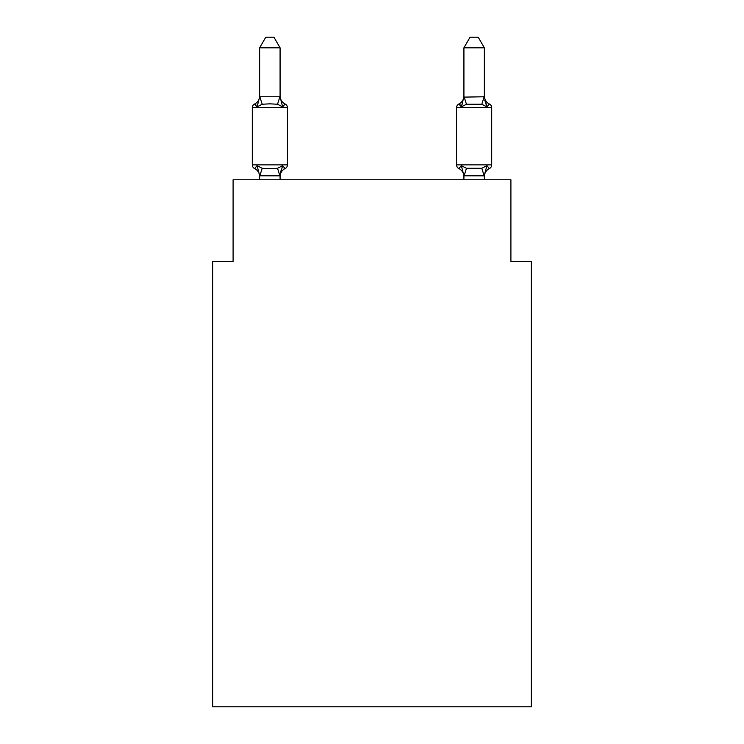 <?xml version="1.0" encoding="UTF-8"?>
<svg xmlns="http://www.w3.org/2000/svg" width="744" height="744" viewBox="0 0 744 744"><rect width="100%" height="100%" fill="white"/><g stroke="black" fill="none" stroke-linecap="round" stroke-linejoin="round"><path stroke-width="1.12" d="M531.328 706.8L531.328 261.488L510.905 261.488L510.905 179.778L233.095 179.778L233.095 261.488L212.672 261.488L212.672 706.8L531.328 706.8M280.079 176.626A8.984 8.984 0 0 1 285.138 168.544L282.627 165.67L285.138 168.544L282.627 165.67L285.138 168.544L282.627 165.67L285.138 168.544L282.627 165.67L285.138 168.544L282.627 165.67L285.138 168.544L282.627 165.67L285.138 168.544L282.627 165.67L285.138 168.544L282.627 165.67L285.138 168.544L282.627 165.67L285.138 168.544L282.627 165.67L279.911 175.835L259.647 175.789L257.099 165.67L254.597 168.544A4.083 4.083 0 0 1 252.3 164.87A4.083 4.083 0 0 0 254.597 168.544L257.099 165.67L254.597 168.544A4.083 4.083 0 0 1 252.3 164.87A4.083 4.083 0 0 0 254.597 168.544L257.099 165.67L254.597 168.544A4.083 4.083 0 0 1 252.3 164.87A4.083 4.083 0 0 0 254.597 168.544L257.099 165.67L254.597 168.544A4.083 4.083 0 0 1 252.3 164.87A4.083 4.083 0 0 0 254.597 168.544L257.099 165.67L254.597 168.544A4.083 4.083 0 0 1 252.3 164.87A4.083 4.083 0 0 0 254.597 168.544L257.099 165.67L254.597 168.544A4.083 4.083 0 0 1 252.3 164.87A4.083 4.083 0 0 0 254.597 168.544L257.099 165.67L254.597 168.544A4.083 4.083 0 0 1 252.3 164.87A4.083 4.083 0 0 0 254.597 168.544L257.099 165.67L254.597 168.544A4.083 4.083 0 0 1 252.3 164.87A4.083 4.083 0 0 0 254.597 168.544L257.099 165.67L254.597 168.544A4.083 4.083 0 0 1 252.3 164.87A4.083 4.083 0 0 0 254.597 168.544L257.099 165.67L254.597 168.544A4.083 4.083 0 0 1 252.3 164.87A4.083 4.083 0 0 0 254.597 168.544L257.099 165.67L254.597 168.544A4.083 4.083 0 0 1 252.3 164.87A4.083 4.083 0 0 0 254.597 168.544L257.099 165.67L254.597 168.544A4.083 4.083 0 0 1 252.3 164.87A4.083 4.083 0 0 0 254.597 168.544L257.099 165.67L254.597 168.544A4.083 4.083 0 0 1 252.3 164.87A4.083 4.083 0 0 0 254.597 168.544L257.099 165.67L254.597 168.544A4.083 4.083 0 0 1 252.3 164.87A4.083 4.083 0 0 0 254.597 168.544L257.099 165.67L254.597 168.544A4.083 4.083 0 0 1 252.3 164.87A4.083 4.083 0 0 0 254.597 168.544L257.099 165.67L254.597 168.544A4.083 4.083 0 0 1 252.3 164.87A4.083 4.083 0 0 0 254.597 168.544L257.099 165.67L254.597 168.544A4.083 4.083 0 0 1 252.3 164.87A4.083 4.083 0 0 0 254.597 168.544L257.099 165.67L254.597 168.544A4.083 4.083 0 0 1 252.3 164.87A4.083 4.083 0 0 0 254.597 168.544L257.099 165.67L254.597 168.544A4.083 4.083 0 0 1 252.3 164.87A4.083 4.083 0 0 0 254.597 168.544L257.099 165.67L262.204 168.293L269.867 168.702L277.531 168.293L282.627 165.67L285.138 168.544A4.083 4.083 0 0 0 287.435 164.87A4.083 4.083 0 0 1 285.138 168.544L283.966 167.986L285.138 168.544A4.083 4.083 0 0 0 287.435 164.87A4.083 4.083 0 0 1 285.138 168.544L283.966 167.986L285.138 168.544A4.083 4.083 0 0 0 287.435 164.87A4.083 4.083 0 0 1 285.138 168.544L283.966 167.986L285.138 168.544A4.083 4.083 0 0 0 287.435 164.87A4.083 4.083 0 0 1 285.138 168.544L283.966 167.986L285.138 168.544A4.083 4.083 0 0 0 287.435 164.87A4.083 4.083 0 0 1 285.138 168.544L283.966 167.986L285.138 168.544A4.083 4.083 0 0 0 287.435 164.87A4.083 4.083 0 0 1 285.138 168.544L283.966 167.986L285.138 168.544A4.083 4.083 0 0 0 287.435 164.87A4.083 4.083 0 0 1 285.138 168.544L283.966 167.986L285.138 168.544A4.083 4.083 0 0 0 287.435 164.87A4.083 4.083 0 0 1 285.138 168.544L283.966 167.986L285.138 168.544A4.083 4.083 0 0 0 287.435 164.87A4.083 4.083 0 0 1 285.138 168.544L283.966 167.986L285.138 168.544A4.083 4.083 0 0 0 287.435 164.87L287.435 107.675A4.083 4.083 0 0 0 285.138 104.002A4.083 4.083 0 0 1 287.435 107.675A4.083 4.083 0 0 0 285.138 104.002A4.083 4.083 0 0 1 287.435 107.675A4.083 4.083 0 0 0 285.138 104.002A4.083 4.083 0 0 1 287.435 107.675A4.083 4.083 0 0 0 285.138 104.002A4.083 4.083 0 0 1 287.435 107.675A4.083 4.083 0 0 0 285.138 104.002A4.083 4.083 0 0 1 287.435 107.675A4.083 4.083 0 0 0 285.138 104.002A4.083 4.083 0 0 1 287.435 107.675A4.083 4.083 0 0 0 285.138 104.002A4.083 4.083 0 0 1 287.435 107.675A4.083 4.083 0 0 0 285.138 104.002A4.083 4.083 0 0 1 287.435 107.675A4.083 4.083 0 0 0 285.138 104.002A4.083 4.083 0 0 1 287.435 107.675A4.083 4.083 0 0 0 285.138 104.002A4.083 4.083 0 0 1 287.435 107.675A4.083 4.083 0 0 0 285.138 104.002L282.627 106.876L285.138 104.002A4.083 4.083 0 0 1 287.435 107.675A4.083 4.083 0 0 0 285.138 104.002A4.083 4.083 0 0 1 287.435 107.675A4.083 4.083 0 0 0 285.138 104.002A4.083 4.083 0 0 1 287.435 107.675A4.083 4.083 0 0 0 285.138 104.002A4.083 4.083 0 0 1 287.435 107.675A4.083 4.083 0 0 0 285.138 104.002A4.083 4.083 0 0 1 287.435 107.675A4.083 4.083 0 0 0 285.138 104.002A4.083 4.083 0 0 1 287.435 107.675A4.083 4.083 0 0 0 285.138 104.002A4.083 4.083 0 0 1 287.435 107.675A4.083 4.083 0 0 0 285.138 104.002A4.083 4.083 0 0 1 287.435 107.675A4.083 4.083 0 0 0 285.138 104.002A4.083 4.083 0 0 1 287.435 107.675L252.3 107.675A4.083 4.083 0 0 1 254.597 104.002L255.759 104.56L254.597 104.002L255.759 104.56L254.597 104.002L255.759 104.56L254.597 104.002L255.759 104.56L254.597 104.002L255.759 104.56L254.597 104.002L255.759 104.56L254.597 104.002L255.759 104.56L254.597 104.002L255.759 104.56L254.597 104.002L255.759 104.56L254.597 104.002L257.099 106.876L254.597 104.002A8.984 8.984 0 0 0 259.647 95.92M280.079 47.821L259.647 47.821L265.785 37.2L273.941 37.2L280.079 47.821L280.079 95.92A8.984 8.984 0 0 0 285.138 104.002L282.627 106.876L285.138 104.002L282.627 106.876L285.138 104.002L282.627 106.876L285.138 104.002L282.627 106.876L285.138 104.002L282.627 106.876L285.138 104.002L282.627 106.876L285.138 104.002L282.627 106.876L285.138 104.002L282.627 106.876L285.138 104.002L282.627 106.876L285.138 104.002L282.627 106.876L277.531 104.244L269.867 103.835L262.204 104.244L257.099 106.876L254.597 104.002L257.099 106.876L254.597 104.002L257.099 106.876L254.597 104.002L257.099 106.876L254.597 104.002L257.099 106.876L254.597 104.002L257.099 106.876L254.597 104.002L257.099 106.876L254.597 104.002L257.099 106.876L254.597 104.002L257.099 106.876L254.597 104.002L257.099 106.876L259.647 96.757L280.079 96.757L282.627 106.876M280.079 175.417L281.037 170.608M484.353 176.626A8.984 8.984 0 0 1 489.403 168.544L486.901 165.67L489.403 168.544A4.083 4.083 0 0 0 491.7 164.87L491.7 107.675L456.565 107.675A4.083 4.083 0 0 1 458.862 104.002A4.083 4.083 0 0 0 456.565 107.675A4.083 4.083 0 0 1 458.862 104.002L460.034 104.56L458.862 104.002A4.083 4.083 0 0 0 456.565 107.675A4.083 4.083 0 0 1 458.862 104.002A4.083 4.083 0 0 0 456.565 107.675A4.083 4.083 0 0 1 458.862 104.002L460.034 104.56L458.862 104.002A4.083 4.083 0 0 0 456.565 107.675A4.083 4.083 0 0 1 458.862 104.002A4.083 4.083 0 0 0 456.565 107.675A4.083 4.083 0 0 1 458.862 104.002L460.034 104.56L458.862 104.002A4.083 4.083 0 0 0 456.565 107.675A4.083 4.083 0 0 1 458.862 104.002A4.083 4.083 0 0 0 456.565 107.675A4.083 4.083 0 0 1 458.862 104.002L460.034 104.56L458.862 104.002A4.083 4.083 0 0 0 456.565 107.675A4.083 4.083 0 0 1 458.862 104.002A4.083 4.083 0 0 0 456.565 107.675A4.083 4.083 0 0 1 458.862 104.002L460.034 104.56L458.862 104.002A4.083 4.083 0 0 0 456.565 107.675A4.083 4.083 0 0 1 458.862 104.002A4.083 4.083 0 0 0 456.565 107.675A4.083 4.083 0 0 1 458.862 104.002L460.034 104.56L458.862 104.002A4.083 4.083 0 0 0 456.565 107.675A4.083 4.083 0 0 1 458.862 104.002A4.083 4.083 0 0 0 456.565 107.675A4.083 4.083 0 0 1 458.862 104.002L460.034 104.56L458.862 104.002A4.083 4.083 0 0 0 456.565 107.675A4.083 4.083 0 0 1 458.862 104.002A4.083 4.083 0 0 0 456.565 107.675A4.083 4.083 0 0 1 458.862 104.002L460.034 104.56L458.862 104.002A4.083 4.083 0 0 0 456.565 107.675A4.083 4.083 0 0 1 458.862 104.002A4.083 4.083 0 0 0 456.565 107.675A4.083 4.083 0 0 1 458.862 104.002L460.034 104.56L458.862 104.002A4.083 4.083 0 0 0 456.565 107.675L456.565 164.87A4.083 4.083 0 0 0 458.862 168.544A4.083 4.083 0 0 1 456.565 164.87A4.083 4.083 0 0 0 458.862 168.544L461.373 165.67L458.862 168.544A8.984 8.984 0 0 1 463.921 176.626A8.984 8.984 0 0 0 458.862 168.544A4.083 4.083 0 0 1 456.565 164.87A4.083 4.083 0 0 0 458.862 168.544L461.373 165.67L458.862 168.544A4.083 4.083 0 0 1 456.565 164.87A4.083 4.083 0 0 0 458.862 168.544L461.373 165.67L458.862 168.544A8.984 8.984 0 0 1 463.921 176.626A8.984 8.984 0 0 0 458.862 168.544A4.083 4.083 0 0 1 456.565 164.87A4.083 4.083 0 0 0 458.862 168.544L461.373 165.67L458.862 168.544A4.083 4.083 0 0 1 456.565 164.87A4.083 4.083 0 0 0 458.862 168.544L461.373 165.67L458.862 168.544A8.984 8.984 0 0 1 463.921 176.626A8.984 8.984 0 0 0 458.862 168.544A4.083 4.083 0 0 1 456.565 164.87A4.083 4.083 0 0 0 458.862 168.544L461.373 165.67L458.862 168.544A4.083 4.083 0 0 1 456.565 164.87A4.083 4.083 0 0 0 458.862 168.544L461.373 165.67L458.862 168.544A8.984 8.984 0 0 1 463.921 176.626A8.984 8.984 0 0 0 458.862 168.544A4.083 4.083 0 0 1 456.565 164.87A4.083 4.083 0 0 0 458.862 168.544L461.373 165.67L458.862 168.544A4.083 4.083 0 0 1 456.565 164.87A4.083 4.083 0 0 0 458.862 168.544L461.373 165.67L458.862 168.544A8.984 8.984 0 0 1 463.921 176.626A8.984 8.984 0 0 0 458.862 168.544A4.083 4.083 0 0 1 456.565 164.87A4.083 4.083 0 0 0 458.862 168.544L461.373 165.67L458.862 168.544A4.083 4.083 0 0 1 456.565 164.87A4.083 4.083 0 0 0 458.862 168.544L461.373 165.67L458.862 168.544A8.984 8.984 0 0 1 463.921 176.626A8.984 8.984 0 0 0 458.862 168.544A4.083 4.083 0 0 1 456.565 164.87A4.083 4.083 0 0 0 458.862 168.544L461.373 165.67L458.862 168.544A4.083 4.083 0 0 1 456.565 164.87A4.083 4.083 0 0 0 458.862 168.544L461.373 165.67L458.862 168.544A8.984 8.984 0 0 1 463.921 176.626A8.984 8.984 0 0 0 458.862 168.544A4.083 4.083 0 0 1 456.565 164.87A4.083 4.083 0 0 0 458.862 168.544L461.373 165.67L458.862 168.544A4.083 4.083 0 0 1 456.565 164.87A4.083 4.083 0 0 0 458.862 168.544L461.373 165.67L458.862 168.544A8.984 8.984 0 0 1 463.921 176.626A8.984 8.984 0 0 0 458.862 168.544A4.083 4.083 0 0 1 456.565 164.87A4.083 4.083 0 0 0 458.862 168.544L461.373 165.67L458.862 168.544A4.083 4.083 0 0 1 456.565 164.87A4.083 4.083 0 0 0 458.862 168.544L461.373 165.67L458.862 168.544A8.984 8.984 0 0 1 463.921 176.626A8.984 8.984 0 0 0 458.862 168.544A4.083 4.083 0 0 1 456.565 164.87A4.083 4.083 0 0 0 458.862 168.544L461.373 165.67L458.862 168.544A4.083 4.083 0 0 1 456.565 164.87L491.7 164.87M484.353 95.92A8.984 8.984 0 0 0 489.403 104.002L486.901 106.876L489.403 104.002L486.901 106.876L484.772 100.198L486.901 106.876L489.403 104.002L486.901 106.876L489.403 104.002L486.901 106.876L484.772 100.198L486.901 106.876L489.403 104.002L486.901 106.876L489.403 104.002L486.901 106.876L484.772 100.198L486.901 106.876L489.403 104.002L486.901 106.876L489.403 104.002L486.901 106.876L484.772 100.198L486.901 106.876L489.403 104.002L486.901 106.876L489.403 104.002L486.901 106.876L484.772 100.198L486.901 106.876L489.403 104.002L486.901 106.876L489.403 104.002L486.901 106.876L484.772 100.198L486.901 106.876L489.403 104.002L486.901 106.876L489.403 104.002L486.901 106.876L484.772 100.198L486.901 106.876L489.403 104.002L486.901 106.876L489.403 104.002L486.901 106.876L484.772 100.198L486.901 106.876L489.403 104.002L486.901 106.876L489.403 104.002L486.901 106.876L484.772 100.198L486.901 106.876L489.403 104.002A4.083 4.083 0 0 1 491.7 107.675M484.353 96.757L484.353 47.821L463.921 47.821L463.921 97.12L484.353 96.757L486.901 106.876L481.796 104.244L466.469 104.244L461.373 106.876L458.862 104.002A4.083 4.083 0 0 0 456.565 107.675A4.083 4.083 0 0 1 458.862 104.002L461.373 106.876L458.862 104.002L461.373 106.876L458.862 104.002L461.373 106.876L458.862 104.002L461.373 106.876L458.862 104.002L461.373 106.876L458.862 104.002L461.373 106.876L458.862 104.002L461.373 106.876L458.862 104.002L461.373 106.876L458.862 104.002L461.373 106.876L458.862 104.002L461.373 106.876L462.322 103.639M463.921 179.778L463.921 176.626A8.984 8.984 0 0 0 458.862 168.544L461.373 165.67L466.469 168.293L481.796 168.293L486.901 165.67L484.186 175.835L463.921 175.789L461.373 165.67L458.862 168.544M259.647 96.757L259.647 47.821M259.647 179.778L259.647 176.626A8.984 8.984 0 0 0 254.597 168.544M484.353 175.789L484.353 179.778M252.3 107.675L252.3 164.87L287.435 164.87M280.079 179.778L280.079 175.789M461.373 106.876L463.921 96.757M486.901 106.876L484.772 100.198M463.921 95.92A8.984 8.984 0 0 1 458.862 104.002M463.921 47.821L470.059 37.2L478.215 37.2L484.353 47.821M262.204 168.293L259.814 175.835M277.531 168.293L279.911 175.835M259.814 96.701L262.204 104.244M279.911 96.701L277.531 104.244M484.186 175.835L481.796 168.293M464.089 175.835L466.469 168.293M481.796 104.244L484.186 96.701M466.469 104.244L464.089 96.701"/></g></svg>
